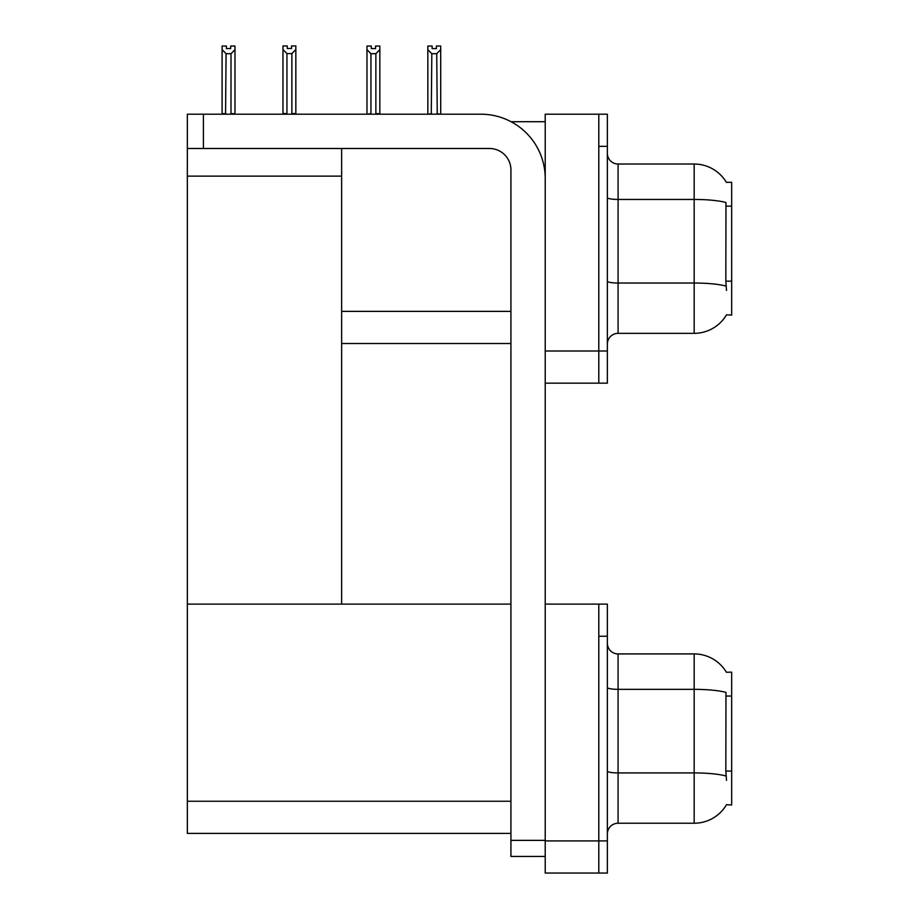 <?xml version="1.0" encoding="UTF-8"?>
<svg xmlns="http://www.w3.org/2000/svg" width="919" height="919" viewBox="0 0 919 919"><rect width="100%" height="100%" fill="white"/><g stroke="black" fill="none" stroke-linecap="round" stroke-linejoin="round"><path stroke-width="1.38" d="M511.067 121.71L545.22 121.71M598.797 604.105L598.797 873.05L607.367 873.05L607.367 604.105L545.22 604.105L545.22 114.209L598.797 114.209L598.797 383.154L545.22 383.154L545.22 351.012L598.797 351.012L598.797 383.154L607.367 383.154L607.367 351.012L598.797 351.012L598.797 146.351L607.367 146.351L607.367 351.012M341.638 343.511L510.93 343.511M726.401 182.376A37.507 37.507 0 0 0 694.167 164.03A37.507 37.507 0 0 1 726.401 182.376L731.662 182.249L731.662 315.114L726.515 314.792A37.507 37.507 0 0 1 694.167 333.333A37.507 37.507 0 0 0 726.32 315.114M341.638 176.138L341.638 604.105L187.338 604.105L187.338 176.138L341.638 176.138L341.638 148.499M187.338 176.138L187.338 114.209L203.409 114.209L203.409 148.499L489.505 148.499A21.436 21.436 0 0 1 510.93 169.923L510.93 840.368L545.22 840.368M545.22 383.154L545.22 873.05L598.797 873.05L598.797 636.247L607.367 636.247M341.638 604.105L510.93 604.105M187.338 604.105L187.338 833.407L510.93 833.407M726.401 672.271A37.507 37.507 0 0 0 694.167 653.926A37.507 37.507 0 0 1 726.401 672.271L731.662 672.145L731.662 805.01L726.515 804.688A37.507 37.507 0 0 1 694.167 823.229A37.507 37.507 0 0 0 726.32 805.01M607.367 344.039A10.718 10.718 0 0 1 618.085 333.333L694.167 333.333L694.167 164.03A37.507 37.507 0 0 1 726.32 182.249A37.507 37.507 0 0 0 694.167 164.03L618.085 164.03A10.718 10.718 0 0 1 607.367 153.312A10.718 10.718 0 0 0 618.085 164.03L618.085 333.333A10.718 10.718 0 0 0 607.367 344.039M726.515 290.473L725.826 281.157L725.976 202.513A37.507 6.513 180 0 0 694.167 199.446L618.085 199.446A10.718 1.861 -0 0 1 607.367 197.585M598.797 114.209L607.367 114.209L607.367 146.351M607.367 833.935A10.718 10.718 0 0 1 618.085 823.229L694.167 823.229L694.167 653.926A37.507 37.507 0 0 1 726.32 672.145A37.507 37.507 0 0 0 694.167 653.926L618.085 653.926A10.718 10.718 0 0 1 607.367 643.208A10.718 10.718 0 0 0 618.085 653.926L618.085 823.229A10.718 10.718 0 0 0 607.367 833.935M726.515 780.369L725.826 771.052L725.976 692.409A37.507 6.513 180 0 0 694.167 689.342L618.085 689.342A10.718 1.861 -0 0 1 607.367 687.481M437.26 114.209L436.732 53.704L431.815 53.704L427.84 49.626L427.84 46.053L432.125 46.053L432.125 48.604L436.41 48.604L432.125 48.604M436.41 48.604L436.41 46.053L440.706 46.053L440.706 49.626L436.732 53.704M436.732 113.669L440.706 114.209L440.706 49.626M431.815 53.704L431.287 114.209M431.815 113.669L427.84 114.209L427.84 49.626M375.549 48.604L371.265 48.604L375.549 48.604L375.549 46.053L379.834 46.053L379.834 49.626L375.871 53.704L370.943 53.704L370.943 113.669L366.98 114.209M370.943 53.704L366.98 49.626L366.98 46.053L371.265 46.053L371.265 48.604M366.98 49.626L366.98 113.669M379.834 49.626L379.834 113.669L375.871 113.669L375.871 53.704M291.863 53.601L286.946 53.601L282.972 49.511L282.972 45.95L287.256 45.95L287.256 48.489L291.541 48.489L291.541 45.95L295.838 45.95L295.838 49.511L291.863 53.601L291.863 113.565L295.838 113.565L295.838 114.209M295.838 113.565L295.838 49.511M286.946 53.601L286.946 113.565L282.972 113.565L282.972 114.209L282.972 49.511M286.946 113.565L286.314 114.209M291.541 48.489L287.256 48.489M230.68 48.604L226.396 48.604L230.68 48.604L230.68 46.053L234.977 46.053L234.977 113.669L231.002 113.669L231.002 53.704L226.085 53.704L225.557 114.209M226.396 48.604L226.396 46.053L222.111 46.053L222.111 114.209M234.977 49.626L231.002 53.704M226.085 53.704L222.111 49.626M226.085 113.669L222.111 113.669M545.22 856.439L510.93 856.439L510.93 840.368M545.22 178.493A64.296 64.296 0 0 0 480.936 114.209L203.409 114.209M203.409 148.499L187.338 148.499M341.638 311.369L510.93 311.369M731.662 206.155L725.826 206.155M731.662 281.157L725.826 281.157M545.22 840.908L607.367 840.908M187.338 801.253L510.93 801.253M731.662 696.051L725.826 696.051M731.662 771.052L725.826 771.052M726.09 286.119A37.507 6.513 180 0 0 694.167 283.029L618.085 283.029A10.718 1.861 0 0 1 607.367 281.168M618.085 164.03A10.718 10.718 0 0 1 607.367 153.312M726.09 776.015A37.507 6.513 180 0 0 694.167 772.925L618.085 772.925A10.718 1.861 0 0 1 607.367 771.064M618.085 653.926A10.718 10.718 0 0 1 607.367 643.208"/></g></svg>
